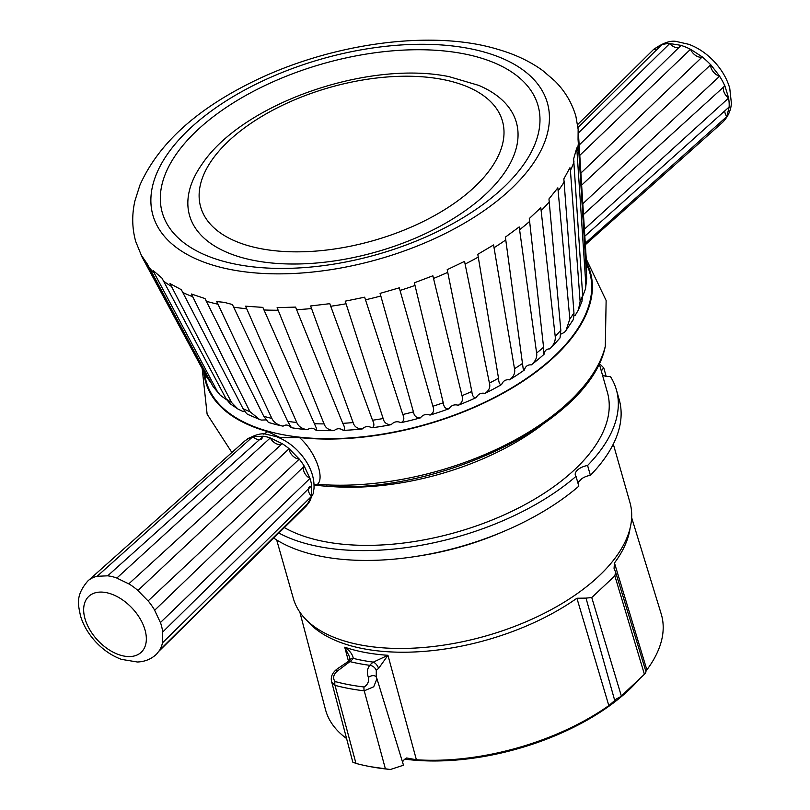 <?xml version="1.0" encoding="UTF-8"?>
<svg xmlns="http://www.w3.org/2000/svg" width="810" height="810" viewBox="0 0 810 810"><rect width="100%" height="100%" fill="white"/><g stroke="black" fill="none" stroke-linecap="round" stroke-linejoin="round"><path stroke-width="1.21" d="M276.696 539.986L293.341 598.448A175 88.816 -15.9 0 0 485.98 635.931A175 88.816 -15.9 0 0 629.957 502.565L613.302 444.103M581.641 478.791A175 88.816 164.1 0 1 578.542 482.071M501.795 532.241A175 88.816 164.1 0 1 417.909 556.136M273.416 537.86A192.851 97.878 -15.9 0 0 578.816 486.182L576.021 476.351A192.851 97.878 -15.9 0 1 278.508 532.828M578.046 483.489A11.867 6.024 164.1 0 1 590.389 475.318A192.851 97.878 -15.9 0 0 619.204 399.664L616.4 389.833A192.851 97.878 -15.9 0 0 610.386 376.478A11.867 6.024 -15.9 0 1 602.356 374.666M606.184 376.356L603.784 367.953A192.851 97.878 -15.9 0 0 599.157 363.437M590.389 475.318L587.584 465.487A192.851 97.878 -15.9 0 0 616.4 389.833M587.584 465.487A11.867 6.024 -15.9 0 0 575.323 475.095A11.867 6.024 -15.9 0 0 576.021 476.351M603.784 367.953A11.867 6.024 -15.9 0 0 601.425 371.405M283.996 527.391A183.495 93.13 -15.9 0 0 325.438 541.779A183.495 93.13 -15.9 0 0 522.703 505.825A183.495 93.13 -15.9 0 0 607.409 392.394L599.127 363.325M314.057 484.846L317.479 484.299L319.707 485.646L314.077 485.484M263.776 434.18L267.715 431.619L280.371 437.734L299.498 437.572C315.789 451.94 324.85 478.153 317.479 484.299A202.014 102.526 -15.9 0 0 605.303 346.285L606.133 300.49L586.278 259.129M203.796 371.567A200.029 101.523 -15.9 0 0 267.715 431.619M299.498 437.572A200.029 101.523 -15.9 0 0 514.593 386.552A200.029 101.523 -15.9 0 0 586.481 262.501M244.549 411.146L243.223 411.632L237.887 408.999L231.579 402.519A198.733 100.865 164.1 0 1 226.061 398.773L161.98 278.134L153.242 270.611L154.315 273.193L217.212 391.159L220.209 395.158L226.689 399.867M265.984 419.894L261.478 420.086L259.463 419.398L249.946 411.672A198.733 100.865 164.1 0 1 243.071 408.726L181.349 289.707L170.009 283.581L231.579 402.519M291.185 427.234L287.722 421.352L232.409 304.519L224.208 302.343L216.746 301.583L271.856 418.385A198.733 100.865 164.1 0 1 263.797 416.32L268.393 422.405A191.403 97.149 -15.9 0 0 273.648 423.924A191.403 97.149 -15.9 0 0 283.075 426.161C285.798 424.298 288.4 424.784 290.911 427.629A191.403 97.149 -15.9 0 0 307.486 429.715C310.321 427.548 313.197 427.751 316.113 430.323A191.403 97.149 -15.9 0 0 334.084 430.657C336.98 428.186 340.048 428.095 343.308 430.383A191.403 97.149 -15.9 0 0 362.242 428.956C365.097 426.212 368.287 425.827 371.83 427.812A191.403 97.149 -15.9 0 0 391.26 424.653C393.984 421.656 397.224 420.998 400.96 422.668A191.403 97.149 -15.9 0 0 420.41 417.869C422.942 414.649 426.141 413.718 430.009 415.084A191.403 97.149 -15.9 0 0 448.983 408.756C451.241 405.354 454.319 404.18 458.237 405.253A191.403 97.149 -15.9 0 0 476.28 397.548C478.194 393.994 481.089 392.617 484.957 393.407A191.403 97.149 -15.9 0 0 501.623 384.517C503.132 380.862 505.764 379.303 509.51 379.839A191.403 97.149 -15.9 0 0 524.394 369.988C525.447 366.272 527.745 364.571 531.289 364.885A191.403 97.149 -15.9 0 0 544.026 354.314C544.593 350.588 546.507 348.786 549.767 348.918A191.403 97.149 -15.9 0 0 554.718 343.855L560.034 337.881L560.814 330.288A198.733 100.865 164.1 0 1 555.204 336.312L540.807 207.724L529.305 218.528L543.561 347.247L543.642 354.183M573.966 315.718L575.08 315.515L578.38 310.027L580.122 301.563L570.422 170.475L569.946 167.741L563.851 178.919L573.956 312.883A198.733 100.865 164.1 0 1 569.835 319.018L566.058 330.338L564.479 332.323L560.844 334.135M549.767 348.918C553.898 344.898 555.711 340.696 555.204 336.312M573.956 312.883C573.885 317.986 573.237 320.73 572.032 321.094M582.694 296.278L585.508 288.876L585.832 284.381L576.76 147.936L573.632 158.892L582.653 295.478L581.914 301.573L578.38 310.027M586.389 273.183L586.804 267.908L578.148 128.911L578.056 139.381L586.713 278.498L585.508 288.876M220.209 395.169L213.182 386.694L147.38 264.121L141.466 255.403L207.188 377.865L211.167 382.948M237.887 408.999L230.111 403.734L226.061 398.773M248.893 414.7C247.749 415.003 245.815 413.019 243.071 408.726M271.856 418.385C273.719 422.375 277.455 424.966 283.075 426.161M316.113 430.323L316.538 428.531L262.845 307.385L245.572 306.18L296.774 422.496C298.414 426.495 301.978 428.905 307.486 429.715M343.308 430.383C345.151 429.705 344.969 427.356 342.772 423.346L295.569 307.101L277.121 307.648L324.081 423.903C325.498 427.933 328.83 430.191 334.084 430.657M371.83 427.812C374.301 426.759 374.534 424.237 372.529 420.248L329.781 303.679L310.615 305.967L353.109 422.567C354.294 426.657 357.342 428.784 362.242 428.956M400.96 422.668C403.998 421.21 404.615 418.486 402.813 414.497L364.642 297.199L345.212 301.168L383.14 418.527C384.102 422.688 386.805 424.734 391.26 424.653M430.009 415.084C433.502 413.201 434.464 410.255 432.884 406.245L399.289 287.823L380.082 293.382L413.434 411.875C414.183 416.127 416.512 418.122 420.41 417.869M458.237 405.253C462.085 402.924 463.34 399.735 461.994 395.685L432.874 275.785L414.366 282.801L443.252 402.783C443.809 407.136 445.713 409.131 448.983 408.756M484.957 393.407C489.058 390.633 490.546 387.19 489.422 383.079L464.555 261.377L447.201 269.669L471.845 391.473C472.23 395.948 473.708 397.973 476.28 397.548M509.51 379.839C513.742 376.63 515.403 372.924 514.502 368.742L493.574 244.954L477.799 254.32L498.525 378.229C498.757 382.816 499.79 384.912 501.623 384.517M531.289 364.885C535.531 361.26 537.313 357.301 536.615 353.028L519.2 226.921L505.389 237.127L523.209 368.894L524.394 369.988M263.797 416.32L205.021 298.576L191.352 293.99L249.946 411.672M142.59 258.005A228.4 115.921 164.1 0 1 142.023 256.973L135.746 241.593C132.01 228.228 131.757 214.579 134.976 200.657L139.958 185.024C157.312 146.154 192.162 113.116 244.509 85.911C325.448 43.507 430.404 28.937 497.279 49.177C514.694 54.128 529.841 61.246 542.7 70.541L555.053 81.162C565.107 91.307 572.052 103.052 575.9 116.387L578.563 131.726M569.835 319.018L557.857 187.829L548.957 198.956L560.814 330.288M237.836 264.607A195.362 99.154 164.1 0 1 197.103 130.41A195.362 99.154 164.1 0 1 462.459 53.551A195.362 99.154 164.1 0 1 503.192 187.748A195.362 99.154 164.1 0 1 237.836 264.607M486.061 193.843A169.908 86.235 164.1 0 1 270.196 262.845A169.908 86.235 164.1 0 1 201.984 164.248C242.706 103.285 368.074 59.991 449.125 76.656L478.791 85.404A169.908 86.235 164.1 0 1 486.061 193.843M441.754 79.289A156.877 79.623 164.1 0 1 412.897 226.344A156.877 79.623 164.1 0 1 200.029 186.472A156.877 79.623 164.1 0 1 441.754 79.289M653.812 49.228A50.179 30.841 -133.2 0 0 653.417 49.602L577.702 124.517L653.872 49.167L661.77 44.712L578.137 127.443M656.252 50.169A8.829 5.407 45.3 0 1 653.872 49.167M578.624 132.719L669.738 43.548L681.088 45.36L579.353 144.879M678.901 47.507A8.829 5.336 45.6 0 1 669.738 43.548M579.98 155.155L690.555 49.248L702.27 56.903A8.829 5.295 46.2 0 1 690.555 49.248M702.27 56.903L581.053 172.925M581.783 185.004L710.735 64.729L719.665 76.18A8.829 5.285 47 0 1 710.735 64.729M719.665 76.18L582.917 203.644M583.575 214.447L724.869 85.86L728.635 98.03A8.829 5.316 47.7 0 1 724.353 86.336M728.635 98.03L584.466 229.149M584.881 236.135L729.182 106.96L726.772 116.599A8.829 5.376 48.2 0 1 724.768 110.919M726.772 116.599L585.316 243.182M585.397 244.681L722.348 122.553C727.967 116.903 730.974 110.444 731.379 103.184L729.739 88.179C726.843 78.368 721.548 69.366 713.823 61.175C706.371 53.379 698.048 47.76 688.834 44.327L677.524 41.745C671.419 39.933 663.38 42.555 653.417 49.602M263.301 436.236L107.669 575.819L97.119 576.295L252.872 436.651L263.301 436.236A44.732 27.489 46.8 0 1 270.297 437.906A8.829 5.548 -132.4 0 0 282.184 443.667L128.77 583.858L116.812 578.077L270.297 437.916L282.184 443.667A44.732 27.489 46.8 0 1 289.109 448.72A8.829 5.569 -133.2 0 0 299.275 459.108L148.088 600.949L137.862 590.51L289.109 448.72L299.275 459.108A44.732 27.489 46.8 0 1 304.266 466.195L309.977 478.426L160.4 622.566L154.639 610.274L304.256 466.195A8.829 5.548 -133.9 0 0 309.977 478.426A44.732 27.489 46.8 0 1 311.698 485.635L311.435 496.439L162.395 642.917L162.648 632.063L311.698 485.646M306.413 505.865L313.186 493.725L314.007 488.46C314.422 479.571 311.951 470.772 306.605 462.085C299.052 450.127 289.119 441.693 276.807 436.782L266.733 434.352C261.245 432.763 254.056 434.869 245.147 440.67L87.774 581.053C75.006 596.008 78.398 605.09 80.494 615.873C83.329 625.279 88.411 633.936 95.722 641.854C103.346 650.015 111.942 655.857 121.48 659.37L137.386 662.003C144.838 661.729 151.207 659.127 156.502 654.197L159.803 649.985L309.42 501.856L306.413 505.865L159.155 650.997M309.531 486.668A8.829 5.498 -134.5 0 0 311.435 496.439A44.732 27.489 46.8 0 1 309.43 501.846M247.668 438.807A44.732 27.489 46.8 0 1 252.872 436.651A8.829 5.488 -131.9 0 0 262.065 438.757M402.59 762.271A9.072 4.607 164.1 0 1 406.64 757.978L416.391 759.76A174.555 88.594 -15.9 0 0 608.826 705.601L614.729 700.529L586.005 598.114L576.912 598.246A172.297 87.45 164.1 0 1 306.808 620.369M586.005 598.114L591.756 597.537L614.841 575.849L615.62 572.133L614.061 568.377L614.466 562.97L646.866 669.86A174.555 88.594 -15.9 0 0 661.193 613.889L631.648 517.641M630.069 528.282A172.297 87.45 164.1 0 1 614.466 562.97M299.852 612.158L325.468 709.53A174.555 88.594 -15.9 0 0 346.579 738.528M349.636 657.062L344.736 647.21C349.738 650.592 352.583 654.318 353.271 658.368A16.899 8.576 164.1 0 1 349.93 661.608L336.889 671.429C333.305 674.882 332.687 678.253 335.026 681.544A206.935 105.027 -15.9 0 0 364.065 686.981C367.669 684.804 369.117 681.595 368.398 677.332C366.687 672.786 367.153 668.776 369.785 665.324A184.255 93.514 164.1 0 1 349.93 661.608A5.933 3.037 53.5 0 0 347.804 661.76L349.88 659.775A5.933 4.283 36.2 0 1 353.271 658.368A178.311 90.497 164.1 0 0 373.319 662.124L387.95 655.3L378.584 668.432A5.933 2.865 -124.9 0 0 373.319 662.124A16.899 8.576 164.1 0 0 369.785 665.324A5.933 4.161 -141.3 0 1 376.285 670.518L376.235 677.049A5.933 3.655 150.6 0 0 368.398 677.332M376.974 678.8L403.491 765.217L390.359 769.5L385.418 768.933A209.952 106.555 164.1 0 1 370.656 766.716A209.952 106.555 164.1 0 1 355.965 763.415L352.796 762.139L331.725 682.071L335.006 685.351A5.933 3.898 -75.1 0 1 335.026 681.544M376.954 678.74L376.235 677.049A5.933 3.655 150.6 0 1 376.488 677.737L376.954 678.74L373.714 686.779L364.237 690.829A208.322 105.735 164.1 0 1 335.006 685.351L355.965 763.415M646.866 669.86L645.965 671.146A8.302 4.212 164.1 0 1 644.416 674.274L621.331 695.962A8.302 4.212 164.1 0 1 616.815 698.534L614.729 700.529M645.853 671.277L615.651 572.235M331.725 682.071C330.348 677.211 332.161 672.847 337.162 668.959L337.162 668.959A5.933 1.903 61.1 0 0 336.889 671.429M639.88 678.527A171.963 87.278 164.1 0 1 404.858 759.142M542.751 424.45A183.495 93.13 164.1 0 1 326.298 486.111M586.582 264.202A199.351 101.179 164.1 0 1 425.776 424.399A199.351 101.179 164.1 0 1 204.606 373.066M231.944 452.638A202.014 102.526 -15.9 0 0 232.045 452.739L207.117 414.173L202.186 368.57M582.653 295.478A198.733 100.865 164.1 0 1 580.122 301.563M586.713 278.498A198.733 100.865 164.1 0 1 585.832 284.381M207.188 377.865A198.733 100.865 164.1 0 1 207.026 377.551L142.023 256.973M217.212 391.159A198.733 100.865 164.1 0 1 213.182 386.694M296.774 422.496A198.733 100.865 164.1 0 1 287.722 421.352M324.081 423.903A198.733 100.865 164.1 0 1 314.26 423.721M353.109 422.567A198.733 100.865 164.1 0 1 342.772 423.346M383.14 418.527A198.733 100.865 164.1 0 1 372.529 420.248M413.434 411.875A198.733 100.865 164.1 0 1 402.813 414.497M443.252 402.783A198.733 100.865 164.1 0 1 432.884 406.245M471.845 391.473A198.733 100.865 164.1 0 1 461.994 395.685M498.525 378.229A198.733 100.865 164.1 0 1 489.422 383.079M522.632 363.366A198.733 100.865 164.1 0 1 514.502 368.742M543.561 347.247A198.733 100.865 164.1 0 1 536.615 353.028M549.352 201.822A228.4 115.921 164.1 0 1 541.374 210.387M564.246 181.815A228.4 115.921 164.1 0 1 558.384 190.532M232.247 269.851A205.082 104.085 164.1 0 1 269.963 77.628A205.082 104.085 164.1 0 1 548.238 129.752A205.082 104.085 164.1 0 1 232.247 269.851M246.422 308.752A228.4 115.921 164.1 0 1 233.553 307.132M277.911 310.24A228.4 115.921 164.1 0 1 263.949 309.977M311.334 308.57A228.4 115.921 164.1 0 1 296.632 309.683M345.87 303.801A228.4 115.921 164.1 0 1 330.794 306.251M380.69 296.045A228.4 115.921 164.1 0 1 365.593 299.771M414.912 285.484A228.4 115.921 164.1 0 1 400.17 290.395M447.697 272.383A228.4 115.921 164.1 0 1 433.694 278.367M478.254 257.074A228.4 115.921 164.1 0 1 465.315 263.969M505.815 239.922A228.4 115.921 164.1 0 1 494.262 247.566M529.71 221.353A228.4 115.921 164.1 0 1 519.828 229.564M574.027 161.828A228.4 115.921 164.1 0 1 570.422 170.475M578.462 142.337A228.4 115.921 164.1 0 1 577.206 150.711M154.315 273.193A228.4 115.921 164.1 0 1 148.594 266.854M171.031 286.153A228.4 115.921 164.1 0 1 163.185 280.827M192.324 296.561A228.4 115.921 164.1 0 1 182.544 292.38M217.657 304.155A228.4 115.921 164.1 0 1 206.196 301.219M669.678 43.608A50.179 30.841 -133.2 0 0 661.77 44.712M690.495 49.299A50.179 30.841 -133.2 0 0 681.038 45.421M710.674 64.78A50.179 30.841 -133.2 0 0 702.209 56.953M724.818 85.911A50.179 30.841 -133.2 0 0 719.614 76.231M729.132 107.021A50.179 30.841 -133.2 0 0 728.575 98.081M722.459 122.452A50.179 30.841 -133.2 0 0 726.712 116.65M162.445 642.867A50.179 30.841 46.8 0 1 159.803 649.985M160.461 622.515A50.179 30.841 46.8 0 1 162.709 632.003M148.149 600.899A50.179 30.841 46.8 0 1 154.7 610.213M128.831 583.808A50.179 30.841 46.8 0 1 137.923 590.46M107.669 575.819A50.179 30.841 46.8 0 1 116.863 578.016M90.335 579.079A50.179 30.841 46.8 0 1 97.18 576.234M130.086 656.556A38.323 23.551 -133.2 0 0 131.271 607.267A38.323 23.551 -133.2 0 0 83.663 609.16A38.323 23.551 -133.2 0 0 130.086 656.556M608.826 705.601L576.912 598.246M348.482 661.223L344.736 647.21A172.378 87.49 -15.9 0 0 387.95 655.3L416.391 759.76M378.584 668.432A10.965 5.569 -15.9 0 0 376.285 670.518M385.418 768.933L364.237 690.829A5.933 3.24 -83.3 0 1 364.065 686.981M644.416 674.274L614.841 575.849M591.756 597.537L621.331 695.962M319.707 485.646C432.479 497.411 590.288 423.508 605.303 346.285M566.058 330.338L572.71 320.497M248.184 414.599L259.463 419.398M268.383 422.405L273.648 423.924M337.162 668.959L347.804 661.76M349.829 659.866L349.626 657.011M390.359 769.5L370.656 766.716"/></g></svg>
